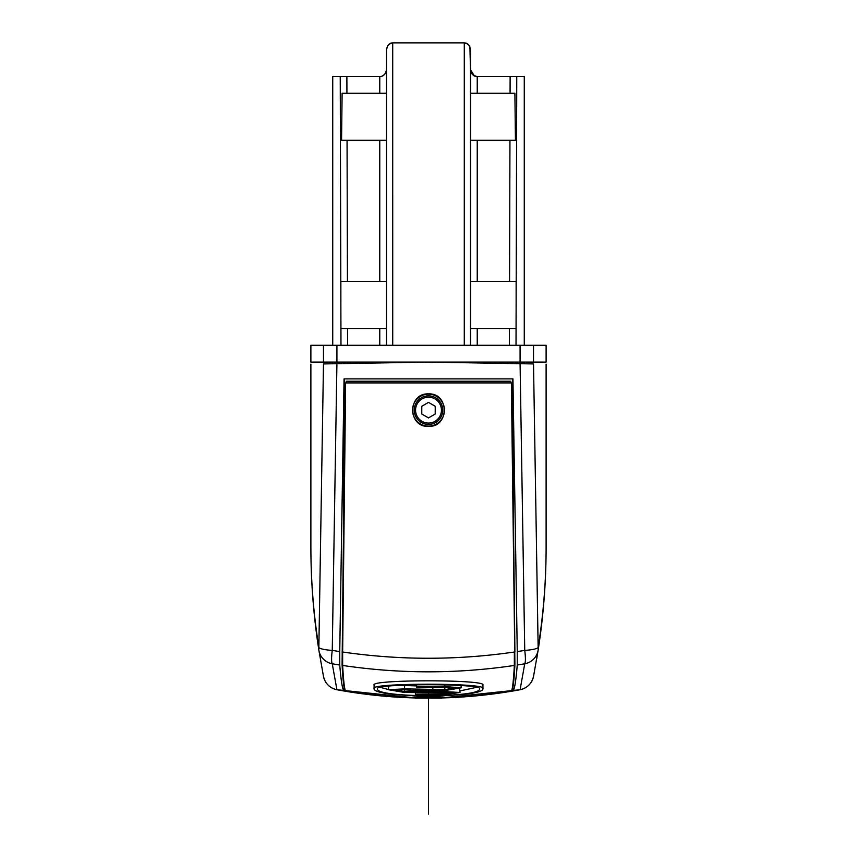 <?xml version="1.0" encoding="UTF-8"?>
<svg xmlns="http://www.w3.org/2000/svg" width="857" height="857" viewBox="0 0 857 857"><rect width="100%" height="100%" fill="white"/><g stroke="black" fill="none" stroke-linecap="round" stroke-linejoin="round"><path stroke-width="1.29" d="M310.887 364.139L310.887 546.916C310.898 580.703 313.555 614.255 318.858 647.549L323.485 363.925C306.656 364.214 306.656 364.214 323.485 363.925C306.656 364.214 306.656 364.214 323.485 363.925L428.5 362.093L533.515 363.925C550.344 364.214 550.344 364.214 533.515 363.925C550.344 364.214 550.344 364.214 533.515 363.925L538.142 647.549A16.797 11.805 8.8 0 1 538.142 650.131C543.445 615.979 546.102 581.571 546.113 546.916A672.081 672.081 0 0 1 546.07 554.19M336.919 363.689L332.259 650.399A16.797 2.989 1.6 0 1 318.858 647.549A16.797 11.805 171.2 0 0 318.858 650.131C313.544 615.829 310.877 581.421 310.887 546.916C310.898 581.571 313.555 615.979 318.858 650.131L323.485 676.452C325.253 683.629 329.731 688.053 336.919 689.735L414.884 697.941M442.116 697.941L520.081 689.735A16.797 16.797 0 0 0 533.515 676.462L538.142 650.131A672.081 672.081 0 0 0 542.567 615.915M533.515 676.452C531.747 683.629 527.269 688.053 520.081 689.735A504.066 504.066 0 0 1 435.217 698.08M421.783 698.08A504.066 504.066 0 0 1 336.919 689.746A16.797 16.797 0 0 1 323.485 676.462M545.888 564.195A672.081 672.081 0 0 1 544.12 598.711M537.414 654.694A672.081 672.081 0 0 1 536.728 658.819M510.119 76.455L477.231 76.455L477.231 93.252L470.504 93.252L510.076 93.252L510.119 76.455L524.27 76.455L524.27 345.285M469.904 46.792L470.504 69.738C471.511 74.388 473.75 76.627 477.231 76.455L474.382 75.823L470.504 69.738L471.071 72.427M471.725 73.595L472.411 74.42M385.929 72.427L385.275 73.595M384.589 74.42L382.618 75.823M466.915 43.621L463.787 42.85L393.213 42.85L390.374 43.482L387.718 45.71L386.496 49.556L386.496 69.738C385.489 74.388 383.25 76.627 379.769 76.455L346.881 76.455L346.924 93.252L342.114 93.252L379.769 93.252L379.769 76.455M469.282 45.71L466.947 43.643M332.73 345.285L332.73 76.455L346.881 76.455M340.24 76.455L340.979 345.285M336.919 345.285L533.515 345.285L533.515 362.093L310.887 362.093L310.887 345.285L336.919 345.285L336.919 362.093M533.515 362.093L546.113 362.093L546.113 345.285L533.515 345.285M516.021 345.285L516.064 328.488L477.231 328.488L477.231 345.285M515.968 363.614L515.968 362.093M516.064 328.488L516.76 76.455M470.504 328.488L477.231 328.488M464.28 345.285L464.29 42.871C467.547 42.925 469.615 45.164 470.504 49.567L470.504 345.285M464.28 362.093L464.28 362.715M470.504 362.093L470.504 362.822L470.504 362.093M386.496 362.822L386.496 362.093L386.496 362.822M392.72 362.715L392.72 362.093M392.72 345.285L392.71 42.871C389.453 42.925 387.385 45.164 386.496 49.567L386.496 345.285L386.496 328.488L340.936 328.488M341.032 362.093L341.032 363.614M340.861 301.46L340.861 281.439L347.439 281.439L340.861 281.439M347.053 140.302L347.439 281.439L386.496 281.439L379.769 281.439L379.769 140.302L341.557 140.302L342.114 93.252M386.496 140.302L379.769 140.302M386.496 93.252L379.769 93.252L386.496 93.252M514.886 93.252L510.076 93.252L514.886 93.252L515.443 140.302L477.231 140.302L477.231 281.439L516.128 281.439L516.139 301.46M470.504 281.439L477.231 281.439L470.504 281.439M509.947 140.302L509.561 281.439L516.128 281.439M470.504 140.302L477.231 140.302M464.29 42.871L392.71 42.871M318.858 650.131A16.797 16.529 -8.8 0 0 332.259 663.8A16.797 2.742 99.5 0 1 332.259 650.399L339.747 651.577L344.053 378.89L512.947 378.89L517.253 651.577L524.741 650.399A16.797 2.989 -1.6 0 0 538.142 647.549C543.445 614.255 546.102 580.703 546.113 546.916L546.113 364.139M520.081 363.689L524.741 650.399A16.797 2.742 80.5 0 1 524.741 663.8A16.797 16.529 8.8 0 0 538.142 650.131M513.568 524.634L513.568 441.687L512.507 378.89M517.253 651.577L517.253 665.011L524.741 663.8L520.081 689.735M512.882 687.464L512.947 690.924C514.521 689.724 515.957 681.079 517.253 665.011M343.432 524.634L343.432 441.687L344.493 378.89M414.756 697.855L344.053 690.924C342.479 689.724 341.043 681.079 339.747 665.011L339.747 651.577M344.053 690.924L344.118 687.464M343.475 436.931L344.418 436.92M512.582 436.92L513.525 436.931M346.174 382.918L346.174 381.247L510.826 381.247L510.826 382.918L346.174 382.918M345.06 690.463L345.617 691.138L414.692 697.812M511.94 690.463L511.383 691.138L442.308 697.812M511.383 691.138C512.465 689.821 513.461 681.261 514.35 665.45A0.675 0.664 3.2 0 0 514.907 664.786L511.94 382.918L345.06 382.918L342.093 664.786A0.675 0.664 176.8 0 0 342.093 664.839C342.918 680.533 343.957 689.221 345.21 690.903M345.617 382.918L342.65 652.016C399.887 660.329 457.113 660.329 514.35 652.016L514.35 665.45C457.113 673.945 399.887 673.945 342.65 665.45C343.539 681.261 344.535 689.821 345.617 691.138M482.941 684.968C486.38 679.44 370.62 679.44 374.059 684.968L374.059 688.364C370.62 682.836 486.38 682.836 482.941 688.364L482.941 684.968M428.5 696.902C449.443 697.009 449.443 697.319 428.5 697.834C407.557 697.319 407.557 697.009 428.5 696.902M444.74 697.18L442.598 697.459M414.402 697.459L412.26 697.18M511.79 690.903C513.043 689.221 514.082 680.533 514.907 664.839L511.383 382.918M428.5 393.888C449.443 392.881 449.454 427.386 428.5 426.379C407.546 427.386 407.557 392.881 428.5 393.888M342.093 651.888L342.65 652.016L342.65 665.45A0.675 0.664 176.8 0 1 342.093 664.839L345.06 382.918M428.5 426.1A15.962 15.962 0 0 1 412.538 410.139A15.962 15.962 0 0 1 428.5 394.177A15.962 15.962 0 0 1 444.462 410.139A15.962 15.962 0 0 1 428.5 426.1M442.78 410.139A14.28 14.28 0 0 1 428.5 424.429A14.28 14.28 0 0 1 414.22 410.139A14.28 14.28 0 0 1 428.5 395.859A14.28 14.28 0 0 1 442.78 410.139A14.28 14.28 0 0 0 428.5 395.859A14.28 14.28 0 0 0 414.22 410.139A14.28 14.28 0 0 0 428.5 424.429A14.28 14.28 0 0 0 442.78 410.139M421.783 414.027L428.5 417.905L435.217 414.027L435.217 406.261L428.5 402.383L421.783 406.261L421.783 414.027M482.941 688.364C485.876 698.38 371.124 698.38 374.059 688.364M479.577 688.717C482.78 683.404 374.22 683.404 377.423 688.717C374.648 697.984 482.352 697.984 479.577 688.717M477.22 687.185L460.027 690.903M388.275 689.499L379.78 687.185M416.545 685.9L399.362 685.3M388.853 685.879L388.275 689.703L404.579 688.867L432.849 689.414L432.849 687.796M432.849 689.414L444.804 689.681L453.503 688.278L444.804 687.55L416.545 687.668L416.545 686.671L444.804 686.553L461.12 687.85L444.804 690.56L416.545 690.688L404.579 689.767L395.88 690.26L404.579 691.685L443.722 691.556L460.027 692.477L459.62 688.76M460.027 692.477L443.722 694.759L415.452 694.813L415.452 694.127L443.722 694.063L452.421 692.895L404.579 692.467L388.275 689.703M415.452 694.127L415.452 692.863M416.545 686.671L416.545 684.936M415.452 691.62L415.452 690.164M414.231 696.998A1.339 1.339 0 0 0 415.559 698.134L441.441 698.134A1.339 1.339 0 0 0 442.769 696.998M512.947 690.924L442.244 697.855M336.919 689.735L332.259 663.8L339.747 665.011M428.5 814.15L428.5 690.828M520.081 345.285L520.081 362.093M323.485 345.285L323.485 362.093M509.337 363.497L509.337 362.093M509.379 345.285L509.433 328.488M477.231 362.093L477.231 362.94M347.567 328.488L347.621 345.285M347.663 362.093L347.663 363.497M379.769 362.94L379.769 362.093M379.769 345.285L379.769 328.488M343.432 441.687L344.364 441.676M512.636 441.676L513.568 441.687M441.441 410.139A12.941 12.941 0 0 1 428.5 423.079A12.941 12.941 0 0 1 415.559 410.139A12.941 12.941 0 0 1 428.5 397.209A12.941 12.941 0 0 1 441.441 410.139M443.722 691.556L443.722 690.603M443.722 694.063L443.722 692.36M404.579 688.867L404.579 685.471M444.804 689.681L444.804 687.55M444.804 686.553L444.804 684.989M404.579 691.685L404.579 689.767M524.27 363.764L524.27 362.093M332.73 363.764L332.73 362.093M514.907 651.888L511.94 382.918M461.12 685.45L461.12 687.85"/></g></svg>
